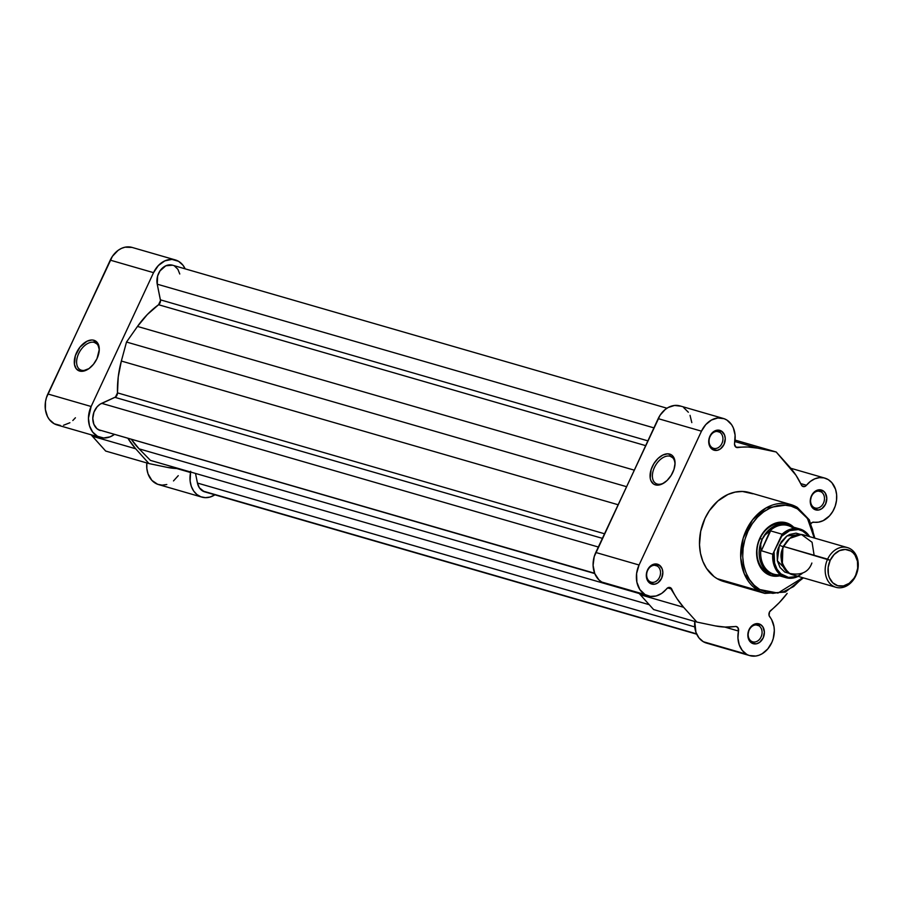 <?xml version="1.0" encoding="UTF-8"?>
<svg xmlns="http://www.w3.org/2000/svg" width="903" height="903" viewBox="0 0 903 903"><rect width="100%" height="100%" fill="white"/><g stroke="black" fill="none" stroke-linecap="round" stroke-linejoin="round"><path stroke-width="1.35" d="M94.375 342.429A15.441 9.436 -59.6 0 0 78.651 353.649A15.441 9.436 -59.6 0 0 81.417 370.219L79.588 371.043A17.101 10.452 120.4 0 1 76.529 352.701A17.101 10.452 120.4 0 1 93.935 340.273L94.375 342.429L96.881 343.896L94.375 342.429A15.441 9.436 120.4 0 1 95.718 343.005A15.441 9.436 120.4 0 1 99.172 350.985A15.441 9.436 -59.6 0 0 94.375 342.429L93.935 340.273L97.31 342.576L99.262 349.574L97.005 358.615L93.472 364.281L88.934 368.627L81.733 371.325L79.588 371.043L76.224 368.74L74.452 364.44L75.333 355.759L80.051 347.034L87.038 341.221L91.801 339.991L93.935 340.273A17.101 10.452 120.4 0 1 99.228 350.375A17.101 10.452 120.4 0 1 88.212 369.113A17.101 10.452 120.4 0 1 79.588 371.043L81.417 370.219A15.441 9.436 120.4 0 1 80.074 369.643A15.441 9.436 120.4 0 1 79.171 352.588A15.441 9.436 120.4 0 1 94.375 342.429M190.646 472.021A4.131 3.228 -73.9 0 1 190.567 472.529L176.785 468.544L190.567 472.529L190.668 471.242M100.335 437.447L57.036 424.929A22.733 17.778 106.1 0 1 47.848 393.979L91.135 406.497A22.733 17.778 -73.9 0 0 100.335 437.447A22.733 17.778 -73.9 0 0 114.241 434.557L110.087 436.849L103.642 437.989L97.58 436.318L92.648 432.063L89.465 425.742L88.438 418.157L91.135 406.497L47.848 393.979L112.412 256.328L118.158 250.312L121.533 248.348L125.077 247.185L132.086 247.422A22.733 17.778 106.1 0 0 110.256 260.143L153.544 272.661A22.733 17.778 -73.9 0 1 175.374 259.94A22.733 17.778 -73.9 0 1 178.591 261.328L182.97 265.211L185.171 268.857A22.733 17.778 -73.9 0 0 178.591 261.328L171.931 259.398L164.831 260.877L158.375 265.527L153.544 272.661L110.256 260.143L46.403 397.738L45.489 401.666L45.376 409.533L47.52 416.599L49.36 419.545L54.282 423.8L60.354 425.46M91.101 434.783L105.674 451.048L148.961 463.566L135.676 448.768L128.079 438.553A91.44 71.518 -73.9 0 0 135.676 448.768L92.388 436.251L105.674 451.048L148.961 463.566L167.371 467.393L148.961 463.566L135.676 448.768L92.388 436.251A91.44 71.518 106.1 0 1 91.101 434.783M146.828 462.878L146.839 468.578L148.047 473.894L151.885 480.385L157.641 484.279L162.134 485.137L166.807 484.516M173.489 480.927L178.263 475.655M63.571 425.245L69.903 422.739M72.804 420.538L75.412 417.773M91.135 406.497L153.544 272.661L91.135 406.497M201.866 497.113A22.733 17.778 -73.9 0 0 214.914 494.81L210.106 497.034L205.432 497.655L200.94 496.808L196.922 494.539L193.648 490.995L191.334 486.412L190.127 481.096L190.567 472.529A22.733 17.778 -73.9 0 0 201.866 497.113L158.578 484.584A22.733 17.778 106.1 0 1 146.828 462.946M178.738 468.578L167.371 467.393A91.44 71.518 -73.9 0 0 178.738 468.578M88.72 368.774A15.441 9.436 120.4 0 1 81.417 370.219A15.441 9.436 -59.6 0 0 88.72 368.774M598.328 547.015L101.678 403.336A14.459 11.31 106.1 0 0 92.93 416.26A14.459 11.31 106.1 0 0 98.303 429.659L594.625 573.236L98.303 429.659A14.459 11.31 106.1 0 0 100.346 430.539L96.914 428.665L93.844 424.241L92.783 418.36L93.946 412.14L97.118 406.801L100.052 404.228L114.941 397.343L602.369 538.346L114.941 397.343A4.131 3.228 106.1 0 0 117.48 392.873L604.502 533.763L117.48 392.873L118.237 376.935L121.352 361.042A88.855 69.497 106.1 0 0 117.48 392.873L115.471 397.038L101.678 403.336L598.328 547.015M204.168 491.683L199.349 487.767L197.452 483.06L694.757 626.919L197.452 483.06A14.459 11.31 106.1 0 0 202.656 490.972L696.552 633.85L202.656 490.972A14.459 11.31 106.1 0 0 204.71 491.864L696.71 634.188M197.452 483.06L195.511 473.432L197.452 483.06M150.44 460.395L649.234 604.694L150.44 460.395L139.107 448.847L150.44 460.395M639.245 593.531L139.107 448.847L639.245 593.531M131.522 439.558A88.855 69.497 106.1 0 0 139.107 448.847L131.522 439.558M618.047 504.721L121.352 361.042L126.51 342.034L626.468 486.661L126.51 342.034L137.482 326.434L126.51 342.034L121.352 361.042L618.047 504.721M634.177 470.124L137.482 326.434L634.177 470.124M158.578 304.729A88.855 69.497 106.1 0 0 137.482 326.434L147.347 314.515L158.578 304.729A4.131 3.228 106.1 0 0 160.407 299.841L647.835 440.845L160.407 299.841L157.235 284.185L160.486 300.507L158.578 304.729L645.611 445.619L158.578 304.729M653.885 427.864L157.235 284.185L653.885 427.864M172.529 265.2A14.459 11.31 106.1 0 0 160.824 269.76A14.459 11.31 106.1 0 0 157.235 284.185L157.641 275.934L160.012 270.866L165.825 265.787L172.541 265.2L666.967 408.224M102.536 430.889L594.75 573.563M174.584 266.08L177.891 269.286L179.776 273.993M752.775 493.772L742.401 491.458L735.144 492.101L727.942 494.46L717.84 501.03L709.352 510.703L704.961 518.469L700.683 531.359L699.498 544.735L700.48 553.347L702.85 561.339L706.518 568.393L714.126 576.656L717.129 578.665L758.317 590.585A1.445 0.88 -59.6 0 0 759.795 589.535L766.128 592.266L772.934 593.35L783.477 591.781L793.602 586.555L802.756 577.694L777.957 593.079L759.795 589.535C750.088 585.9 734.5 561.316 748 531.212C762.335 501.605 789.222 501.978 797.417 508.863L807.474 518.48L814.246 537.996L812.553 529.429L809.619 522.103L805.487 515.816L797.417 508.863A1.445 0.88 -59.6 0 0 797.293 507.373A1.445 0.88 120.4 0 1 797.417 508.863L791.084 506.131L784.267 505.048L777.246 505.669L770.259 507.96L763.611 511.832L757.527 517.148L752.255 523.695L748 531.212L744.919 539.43L743.135 548.019L742.706 556.654L743.666 565.007L745.957 572.75L749.513 579.579L754.186 585.257L759.795 589.535A1.445 0.88 120.4 0 1 758.317 590.585L764.875 593.406A46.29 36.199 -73.9 0 1 758.317 590.585L717.129 578.665A46.29 36.199 106.1 0 0 723.687 581.498L764.875 593.406L785.317 592.086L803.388 577.875M797.157 507.305A1.445 0.88 120.4 0 1 797.293 507.373A1.445 0.88 -59.6 0 0 797.157 507.305L790.599 504.484A46.29 36.199 -73.9 0 1 797.157 507.305M657.203 484.042A15.441 9.436 -59.6 0 0 664.506 482.597A15.441 9.436 120.4 0 1 657.203 484.042A15.441 9.436 120.4 0 1 655.849 483.466A15.441 9.436 120.4 0 1 654.957 466.411A15.441 9.436 120.4 0 1 670.161 456.252L669.721 454.096A17.101 10.452 120.4 0 1 675.015 464.198A17.101 10.452 120.4 0 1 663.998 482.936A17.101 10.452 120.4 0 1 655.375 484.866L657.203 484.042L655.375 484.866L653.524 483.997L650.905 480.633L650.239 478.263L651.108 469.583L653.907 463.578L658.027 458.476L662.825 455.044L667.588 453.814L671.584 454.977L674.202 458.34L675.049 463.397L673.988 469.391L671.189 475.384L667.08 480.486L662.271 483.918L659.845 484.832L655.375 484.866A17.101 10.452 120.4 0 1 652.316 466.524A17.101 10.452 120.4 0 1 669.721 454.096L670.161 456.252A15.441 9.436 120.4 0 1 671.505 456.828A15.441 9.436 120.4 0 1 674.959 464.808A15.441 9.436 -59.6 0 0 670.161 456.252L672.667 457.719L670.161 456.252A15.441 9.436 -59.6 0 0 654.438 467.472A15.441 9.436 -59.6 0 0 657.203 484.042M657.226 566.023A8.68 6.784 106.1 0 0 647.665 570.346A8.68 6.784 106.1 0 0 649.946 581.634L650.239 583.417A10.328 8.082 -73.9 0 1 647.53 569.974A10.328 8.082 -73.9 0 1 658.908 564.826L657.226 566.023L654.675 565.289L657.226 566.023A8.68 6.784 -73.9 0 1 659.845 576.532A8.68 6.784 -73.9 0 1 651.176 582.164A8.68 6.784 -73.9 0 1 649.946 581.634A8.68 6.784 -73.9 0 1 647.338 571.136A8.68 6.784 -73.9 0 1 655.996 565.492A8.68 6.784 -73.9 0 1 657.226 566.023L658.908 564.826L654.257 564.093L649.72 566.734L646.819 571.87L646.311 575.832L647.056 579.545L650.239 583.417L654.889 584.151L658.027 582.728L661.628 578.259L662.847 572.4L662.102 568.687L658.908 564.826A10.328 8.082 -73.9 0 1 661.628 578.259A10.328 8.082 -73.9 0 1 650.239 583.417L649.946 581.634A8.68 6.784 106.1 0 0 659.506 577.31A8.68 6.784 106.1 0 0 657.226 566.023M758.768 625.689A8.68 6.784 106.1 0 0 749.197 630.012A8.68 6.784 106.1 0 0 751.488 641.299L751.781 643.071A10.328 8.082 -73.9 0 1 749.061 629.639A10.328 8.082 -73.9 0 1 760.45 624.492L758.768 625.689L756.217 624.955L758.768 625.689A8.68 6.784 -73.9 0 1 761.376 636.197A8.68 6.784 -73.9 0 1 752.718 641.83A8.68 6.784 -73.9 0 1 751.488 641.299A8.68 6.784 -73.9 0 1 748.869 630.802A8.68 6.784 -73.9 0 1 757.538 625.158A8.68 6.784 -73.9 0 1 758.768 625.689L760.45 624.492L755.8 623.759L751.262 626.4L749.061 629.639L747.842 635.498L749.411 640.78L751.781 643.071L756.432 643.816L759.57 642.394L763.17 637.924L764.389 632.066L762.821 626.784L760.45 624.492A10.328 8.082 -73.9 0 1 763.17 637.924A10.328 8.082 -73.9 0 1 751.781 643.071L751.488 641.299A8.68 6.784 106.1 0 0 761.048 636.976A8.68 6.784 106.1 0 0 758.768 625.689M719.635 432.187A8.68 6.784 106.1 0 0 710.074 436.521A8.68 6.784 106.1 0 0 712.354 447.809L712.648 449.581A10.328 8.082 -73.9 0 1 709.939 436.138A10.328 8.082 -73.9 0 1 721.316 430.991L719.635 432.187L717.084 431.453L719.635 432.187A8.68 6.784 -73.9 0 1 722.242 442.696A8.68 6.784 -73.9 0 1 713.584 448.339A8.68 6.784 -73.9 0 1 712.354 447.809A8.68 6.784 -73.9 0 1 709.747 437.3A8.68 6.784 -73.9 0 1 718.404 431.657A8.68 6.784 -73.9 0 1 719.635 432.187L721.316 430.991L716.666 430.257L712.128 432.898L709.227 438.034L708.72 442.007L710.277 447.29L712.648 449.581L717.298 450.315L720.436 448.893L724.037 444.423L725.256 438.565L724.511 434.862L721.316 430.991A10.328 8.082 -73.9 0 1 724.037 444.423A10.328 8.082 -73.9 0 1 712.648 449.581L712.354 447.809A8.68 6.784 106.1 0 0 721.915 443.475A8.68 6.784 106.1 0 0 719.635 432.187M821.177 491.853A8.68 6.784 106.1 0 0 811.605 496.176A8.68 6.784 106.1 0 0 813.896 507.463L814.19 509.247A10.328 8.082 -73.9 0 1 811.47 495.803A10.328 8.082 -73.9 0 1 822.859 490.656L821.177 491.853L818.626 491.119L821.177 491.853A8.68 6.784 -73.9 0 1 823.784 502.361A8.68 6.784 -73.9 0 1 815.127 507.994A8.68 6.784 -73.9 0 1 813.896 507.463A8.68 6.784 -73.9 0 1 811.278 496.966A8.68 6.784 -73.9 0 1 819.947 491.322A8.68 6.784 -73.9 0 1 821.177 491.853L822.859 490.656L818.208 489.923L813.671 492.564L811.47 495.803L810.251 501.662L811.82 506.944L814.19 509.247L818.84 509.981L821.978 508.558L825.579 504.088L826.798 498.23L825.229 492.948L822.859 490.656A10.328 8.082 -73.9 0 1 825.579 504.088A10.328 8.082 -73.9 0 1 814.19 509.247L813.896 507.463A8.68 6.784 106.1 0 0 823.457 503.14A8.68 6.784 106.1 0 0 821.177 491.853M785.892 524.462A25.826 20.205 106.1 0 0 759.276 540.197A25.826 20.205 106.1 0 0 766.782 572.152L767.076 573.924A27.485 21.491 -73.9 0 1 759.852 538.177A27.485 21.491 -73.9 0 1 790.136 524.474L788.838 525.399L790.136 524.474L782.077 522.137L773.487 523.921L769.412 526.302L762.459 533.56L757.956 543.211L756.861 548.482L757.188 558.889L758.599 563.63L763.633 571.294L770.959 575.595L779.605 575.843A27.485 21.491 -73.9 0 1 767.076 573.924L766.782 572.152A25.826 20.205 -73.9 0 1 759.005 540.886A25.826 20.205 -73.9 0 1 784.786 524.101M737.751 447.572A4.131 3.228 -73.9 0 1 736.656 447.504A4.131 3.228 -73.9 0 1 736.08 447.245L747.887 447.008L757.798 448.159L776.208 451.997L795.995 475.271L801.864 485.735L804.562 486.559L806.469 485.261A4.131 3.228 -73.9 0 1 803.128 486.559A4.131 3.228 -73.9 0 1 802.541 486.311A4.131 3.228 -73.9 0 1 801.345 484.945A91.44 71.518 -73.9 0 0 789.493 466.795L776.208 451.997L735.053 440.088L776.208 451.997L757.798 448.159L734.873 441.533L757.798 448.159A91.44 71.518 -73.9 0 0 737.751 447.572L735.697 446.974L737.751 447.572M811.075 523.334A4.131 3.228 -73.9 0 1 813.93 522.171A22.733 17.778 -73.9 0 0 835.896 503.795A22.733 17.778 -73.9 0 0 824.834 478.116A22.733 17.778 -73.9 0 0 806.469 485.261L800.701 483.59L806.469 485.261L810.341 481.446L814.754 478.838L819.416 477.642L824.021 477.901L828.254 479.617L831.855 482.676L835.546 489.313L836.63 494.686L836.517 500.397L835.23 506.086L832.826 511.369L829.485 515.895L823.209 520.636L818.569 522.137L812.452 522.352L810.555 524.033M648.264 595.957L604.965 583.428A22.733 17.778 106.1 0 1 601.748 582.04L645.047 594.569A22.733 17.778 -73.9 0 0 648.264 595.957A22.733 17.778 -73.9 0 0 666.628 588.801A4.131 3.228 -73.9 0 1 669.97 587.503A4.131 3.228 -73.9 0 1 671.753 589.117A91.44 71.518 -73.9 0 0 683.605 607.279L640.317 594.75L653.603 609.548L640.317 594.75A91.44 71.518 106.1 0 1 639.031 593.282L640.317 594.75L683.605 607.279L696.89 622.077L715.3 625.903A91.44 71.518 -73.9 0 0 735.347 626.49A4.131 3.228 -73.9 0 1 736.442 626.569A4.131 3.228 -73.9 0 1 738.496 631.039L737.943 638.128L739.218 644.798L742.198 650.341L746.578 654.235A22.733 17.778 -73.9 0 0 749.795 655.623A22.733 17.778 -73.9 0 0 771.139 643.907A22.733 17.778 -73.9 0 0 769.762 616.884A4.131 3.228 -73.9 0 1 770.699 610.496A91.44 71.518 -73.9 0 0 787.168 593.384L779.345 602.572L769.57 611.862L769.051 615.417L771.681 619.751L773.995 626.705L774.322 630.576L773.261 638.489L771.907 642.293L767.753 648.964L762.155 653.749L759.017 655.217L755.788 656.029L749.479 655.522L703.29 641.706L698.911 637.823L695.931 632.269L694.757 621.456A22.733 17.778 106.1 0 0 703.29 641.706L746.578 654.235A22.733 17.778 -73.9 0 1 738.496 631.039L737.932 627.664L736.08 626.49L725.211 627.066L715.3 625.903L696.89 622.077L683.605 607.279L677.103 598.791L670.128 587.56L667.938 587.729L661.752 593.361L656.142 595.98L650.386 596.386L645.047 594.569L639.832 589.524L636.863 582.13L636.592 573.518L639.064 565.007L595.777 552.478A22.733 17.778 106.1 0 0 601.748 582.04L645.047 594.569A22.733 17.778 -73.9 0 1 639.064 565.007L701.473 431.171L705.762 424.613L711.462 420.03L717.851 417.976L724.127 418.71L726.971 420.121L731.656 424.76L733.326 427.864L735.098 435.122L734.5 444.321L736.08 447.245A4.131 3.228 -73.9 0 1 734.602 443.034A22.733 17.778 -73.9 0 0 723.303 418.45A22.733 17.778 -73.9 0 0 701.473 431.171L658.185 418.642L594.208 556.643L593.09 565.38L594.738 573.529L598.903 579.873L601.748 582.04L607.087 583.869M738.496 631.039L724.714 627.043L738.496 631.039M749.795 655.623L706.507 643.094A22.733 17.778 106.1 0 1 703.29 641.706L709.284 643.602M691.811 422.604L690.039 415.335M688.357 412.242L683.684 407.592M680.839 406.192L674.552 405.458L668.164 407.501L665.184 409.51L660.116 415.177L595.777 552.478L639.064 565.007L701.473 431.171L658.185 418.642A22.733 17.778 106.1 0 1 680.015 405.921L723.303 418.45M814.878 538.177L809.302 519.846L797.281 507.362L790.599 504.484L766.094 507.926L752.571 519.823L743.192 538.109L740.731 557.794L744.298 573.879L758.317 590.585A46.29 36.199 -73.9 0 1 744.388 534.565A46.29 36.199 -73.9 0 1 790.599 504.484L749.411 492.564A46.29 36.199 106.1 0 0 703.2 522.656A46.29 36.199 106.1 0 0 717.129 578.665L723.664 581.487L730.696 582.604M793.681 527.205L790.136 524.474A27.485 21.491 -73.9 0 1 793.681 527.205M771.557 574.003A25.826 20.205 -73.9 0 1 770.44 573.721A25.826 20.205 -73.9 0 1 766.782 572.152A25.826 20.205 106.1 0 0 771.557 574.003M671.753 589.117L667.599 587.921L671.753 589.117M696.89 622.077L653.603 609.548L696.89 622.077M814.122 555.266L812.068 542.263L801.412 534.474L789.764 538.38L783.669 546.462C778.77 554.769 780.587 563.732 789.109 573.337C800.995 575.719 808.58 572.288 811.876 563.032M783.522 546.8L782.912 546.665L782.325 564.477L782.912 546.665L789.899 538.267L782.912 546.665L779.345 545.209L787.021 535.942L801.3 534.463M847.454 547.602L803.512 534.892A20.667 16.164 106.1 0 0 783.669 546.462L827.611 559.171A20.667 16.164 -73.9 0 1 847.454 547.602A20.667 16.164 -73.9 0 1 855.818 575.742A20.667 16.164 106.1 0 0 850.378 548.866A20.667 16.164 106.1 0 0 827.611 559.171L830.196 560.323A18.647 14.583 -73.9 0 1 850.739 551.022A18.647 14.583 -73.9 0 1 855.649 575.279L853.877 578.417L849.159 583.349L843.481 585.912L837.724 585.72L832.758 582.796L829.338 577.604L828.39 574.376L828.164 567.31L830.196 560.323L834.158 554.476L839.451 550.649L845.276 549.442L850.739 551.022L853.075 552.805L855.017 555.164L857.455 561.226L857.669 568.292L855.649 575.279A18.647 14.583 -73.9 0 1 835.094 584.58A18.647 14.583 -73.9 0 1 830.196 560.323L783.669 546.462A20.667 16.164 106.1 0 0 792.033 574.59L835.975 587.3A20.667 16.164 -73.9 0 1 827.611 559.171A20.667 16.164 106.1 0 0 833.051 586.047A20.667 16.164 106.1 0 0 855.818 575.742A20.667 16.164 -73.9 0 1 835.975 587.3M798.196 576.374A25.318 19.798 -73.9 0 1 785.915 577.66A25.318 19.798 -73.9 0 1 772.765 554.25L760.913 550.582L760.755 544.227L762.211 539.193L759.987 538.549L762.211 539.193A25.826 20.205 -73.9 0 1 787.021 524.745A25.826 20.205 -73.9 0 1 790.735 526.359A25.826 20.205 106.1 0 0 762.211 539.193A25.826 20.205 106.1 0 0 776.67 574.985A25.826 20.205 -73.9 0 1 772.663 574.364A25.826 20.205 -73.9 0 1 762.211 539.193L765.123 534.858L769.3 531.483A25.318 19.798 -73.9 0 1 793.613 528.537M780.26 574.68A25.318 19.798 -73.9 0 1 760.845 549.634A25.318 19.798 106.1 0 0 773.882 574.184L785.915 577.66L798.297 576.407M809.788 536.709L799.99 529.034L787.958 525.557A25.318 19.798 106.1 0 0 769.3 531.483L770.609 530.885L782.111 534.215A25.318 19.798 -73.9 0 1 799.99 529.034A25.318 19.798 -73.9 0 1 809.675 536.675A25.318 19.798 106.1 0 0 800.374 529.147A25.318 19.798 106.1 0 0 782.111 534.215L772.765 554.25L760.913 550.582L760.755 544.227L762.211 539.193L765.123 534.858L770.078 530.93L761.263 550.932L770.609 530.885L782.111 534.215L781.75 536.179L789.696 530.637L798.365 529.553L803.715 531.461L809.054 536.495A24.483 19.155 -73.9 0 0 781.75 536.179L772.765 554.25A25.318 19.798 106.1 0 0 785.531 577.548A25.318 19.798 106.1 0 0 795.904 577.322M797.575 576.193L794.301 577.243L788.522 577.435L780.813 573.823L776.964 569.127L774.571 563.054L774.108 552.568A24.483 19.155 -73.9 0 0 781.75 574.579A24.483 19.155 -73.9 0 0 802.203 573.461M802.112 534.903L796.051 533.142L789.606 534.486L786.536 536.269L781.309 541.744L777.923 548.99L777.099 552.952L777.348 560.774L780.045 567.49L784.775 572.084L790.836 573.834M789.922 573.777L777.336 560.752L779.345 545.209L782.912 546.665M132.075 247.422L175.374 259.94M89.205 368.48L88.212 369.113M99.149 351.549L99.228 350.375M664.98 482.304L663.998 482.936M674.936 465.372L675.015 464.198M790.78 468.262L824.811 478.105"/></g></svg>
